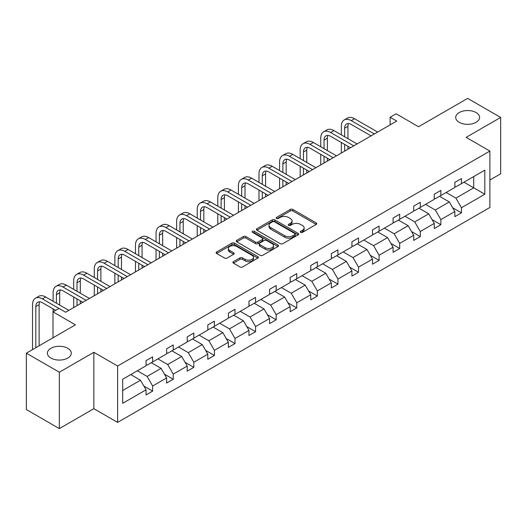 <?xml version="1.0" encoding="UTF-8"?>
<svg xmlns="http://www.w3.org/2000/svg" width="527" height="527" viewBox="0 0 527 527"><rect width="100%" height="100%" fill="white"/><g stroke="black" fill="none" stroke-linecap="round" stroke-linejoin="round"><path stroke-width="0.79" d="M67.785 348.301A11.943 6.897 0 0 0 54.768 346.806A11.943 6.897 0 0 0 47.397 353.176A11.943 6.897 0 0 0 50.895 358.057A11.943 6.897 0 0 0 63.912 359.546A11.943 6.897 0 0 0 71.29 353.176A11.943 6.897 0 0 0 67.785 348.301M476.105 112.561A11.943 6.897 0 0 0 463.088 111.065A11.943 6.897 0 0 0 455.71 117.442A11.943 6.897 0 0 0 459.215 122.317A11.943 6.897 0 0 0 472.232 123.812A11.943 6.897 0 0 0 479.603 117.442A11.943 6.897 0 0 0 476.105 112.561M300.621 232.361A1.285 0.738 0 0 0 302.432 232.361L316.2 224.41A1.831 1.061 0 0 0 316.734 223.665A1.831 1.061 0 0 0 316.2 222.914L292.88 209.456A1.831 1.061 0 0 0 290.291 209.456L276.523 217.401A1.285 0.738 0 0 0 276.148 217.928A1.285 0.738 0 0 0 276.523 218.448A1.285 0.738 0 0 0 278.342 218.448L280.12 217.42A5.863 3.386 0 0 1 288.414 217.42L290.357 218.54A5.863 3.386 0 0 1 292.07 220.938A5.863 3.386 0 0 1 290.357 223.329L288.572 224.357A1.285 0.738 0 0 0 288.197 224.877A1.285 0.738 0 0 0 288.572 225.404A1.285 0.738 0 0 0 290.39 225.404L292.169 224.377A5.863 3.386 0 0 1 300.456 224.377L302.399 225.497A5.863 3.386 0 0 1 304.119 227.888A5.863 3.386 0 0 1 302.399 230.286L300.621 231.313A1.285 0.738 0 0 0 300.245 231.834A1.285 0.738 0 0 0 300.621 232.361L300.621 231.313M489.893 180.03L500.65 173.824L500.65 117.442L467.66 98.391L418.563 126.737L396.133 113.779L390.125 117.251L390.125 124.866M59.34 428.609L93.852 408.682L93.852 352.299L59.34 372.227L59.34 428.609L26.35 409.558L26.35 353.176L75.44 324.836L53.01 311.879L53.01 337.787M59.34 372.227L26.35 353.176M233.421 261.655A1.831 1.061 0 0 0 232.888 262.406A1.831 1.061 0 0 0 233.421 263.151L239.963 266.932A1.831 1.061 0 0 0 242.558 266.932L257.841 258.105A1.831 1.061 0 0 0 258.375 257.354A1.831 1.061 0 0 0 257.841 256.609L234.522 243.145A1.831 1.061 0 0 0 231.933 243.145L216.65 251.972A1.831 1.061 0 0 0 216.11 252.723A1.831 1.061 0 0 0 216.65 253.467L224.548 258.032A1.831 1.061 0 0 0 227.144 258.032L233.685 254.251A1.831 1.061 0 0 0 234.219 253.507A1.831 1.061 0 0 0 233.685 252.756L229.765 250.496A4.901 2.826 0 0 1 228.329 248.494A4.901 2.826 0 0 1 231.353 245.878A4.901 2.826 0 0 1 236.695 246.491L252.044 255.358A4.901 2.826 0 0 1 253.48 257.354A4.901 2.826 0 0 1 250.457 259.969A4.901 2.826 0 0 1 245.114 259.356L242.558 257.881A1.831 1.061 0 0 0 239.963 257.881L233.421 261.655L233.421 263.151M53.01 311.879L59.011 308.414L65.611 312.228L396.726 121.058L390.125 117.251M93.852 352.299L117.607 366.015L489.893 151.078L489.893 207.46L117.607 422.397L117.607 366.015M500.65 117.442L466.138 137.363L489.893 151.078M280.252 243.672A1.831 1.061 0 0 0 282.841 243.672L298.124 234.844A1.831 1.061 0 0 0 298.664 234.1A1.831 1.061 0 0 0 298.124 233.349L274.811 219.891A1.831 1.061 0 0 0 272.222 219.891L256.932 228.711A1.831 1.061 0 0 0 256.399 229.462A1.831 1.061 0 0 0 256.932 230.207L280.252 243.672M252.98 232.638A1.285 0.738 0 0 1 254.277 232.815L254.277 231.294L277.986 244.983A1.831 1.061 0 0 1 278.519 245.727A1.831 1.061 0 0 1 277.986 246.478L262.696 255.299A1.831 1.061 0 0 1 260.107 255.299L236.794 241.84L236.794 240.345A1.831 1.061 0 0 0 236.254 241.089A1.831 1.061 0 0 0 236.794 241.84M236.794 240.345L243.336 236.564A1.831 1.061 0 0 1 245.925 236.564L255.378 242.025A1.831 1.061 0 0 0 257.973 242.025L262.308 239.522A1.831 1.061 0 0 0 262.848 238.771A1.831 1.061 0 0 0 262.308 238.026L252.466 232.341A1.285 0.738 0 0 1 252.09 231.814A1.285 0.738 0 0 1 252.881 231.136A1.285 0.738 0 0 1 254.277 231.294M122.686 379.236L146.045 365.751L146.045 360.646L152.646 356.838L152.646 361.937L166.631 353.861L166.631 348.762L173.231 344.948L173.231 350.053L187.223 341.977L187.223 336.872L193.817 333.064L193.817 338.169L207.809 330.093L207.809 324.988L214.41 321.18L214.41 326.279L228.395 318.203L228.395 313.104L234.996 309.29L234.996 314.395L248.981 306.319L248.981 301.213L255.582 297.406L255.582 302.511L269.574 294.435L269.574 289.33L276.168 285.522L276.168 290.627L290.16 282.551L290.16 277.446L296.754 273.632L296.754 278.737L310.746 270.661L310.746 265.555L317.346 261.748L317.346 266.853L331.331 258.777L331.331 253.671L337.932 249.864L337.932 254.969L351.917 246.893L351.917 241.788L358.518 237.973L358.518 243.079L372.51 235.002L372.51 229.897L379.104 226.09L379.104 231.195L393.096 223.119L393.096 218.013L399.69 214.206L399.69 219.311L413.682 211.235L413.682 206.129L420.282 202.315L420.282 207.421L434.268 199.344L434.268 194.239L440.868 190.431L440.868 195.537L454.854 187.46L454.854 182.355L461.454 178.548L461.454 183.653L484.814 170.162L484.814 194.239L461.454 207.73L461.454 212.836L454.854 216.643L454.854 211.538L440.868 219.614L440.868 224.719L434.268 228.527L434.268 223.422L420.282 231.498L420.282 236.603L413.682 240.411L413.682 235.312L399.69 243.388L399.69 248.494L393.096 252.301L393.096 247.196L379.104 255.272L379.104 260.378L372.51 264.185L372.51 259.08L358.518 267.156L358.518 272.261L351.917 276.069L351.917 270.97L337.932 279.046L337.932 284.145L331.331 287.959L331.331 282.854L317.346 290.93L317.346 296.036L310.746 299.843L310.746 294.738L296.754 302.814L296.754 307.92L290.16 311.727L290.16 306.622L276.168 314.698L276.168 319.803L269.574 323.618L269.574 318.512L255.582 326.588L255.582 331.694L248.981 335.501L248.981 330.396L234.996 338.472L234.996 343.578L228.395 347.385L228.395 342.28L214.41 350.356L214.41 355.462L207.809 359.276L207.809 354.17L193.817 362.247L193.817 367.352L187.223 371.16L187.223 366.054L173.231 374.13L173.231 379.236L166.631 383.043L166.631 377.938L152.646 386.014L152.646 391.12L146.045 394.934L146.045 389.828L122.686 403.313L122.686 379.236M151.328 362.701L161.091 368.34L147.105 376.416L137.336 370.777M147.105 376.416L152.646 386.014M161.091 368.34L166.631 377.938M146.045 364.532L147.105 365.139L152.646 361.937M171.914 350.817L181.677 356.456L167.691 364.532L157.922 358.894M167.691 364.532L173.231 374.13M181.677 356.456L187.223 366.054M166.631 352.642L167.691 353.255L173.231 350.053M192.5 338.933L202.269 344.566L188.277 352.642L178.508 347.01M188.277 352.642L193.817 362.247M202.269 344.566L207.809 354.17M187.223 340.758L188.277 341.371L193.817 338.169M213.086 327.043L222.855 332.682L208.863 340.758L199.101 335.119M208.863 340.758L214.41 350.356M222.855 332.682L228.395 342.28M207.809 328.874L208.863 329.48L214.41 326.279M233.672 315.159L243.441 320.798L229.449 328.874L219.687 323.235M229.449 328.874L234.996 338.472M243.441 320.798L248.981 330.396M228.395 316.984L229.449 317.597L234.996 314.395M254.264 303.275L264.027 308.908L250.042 316.984L240.272 311.352M250.042 316.984L255.582 326.588M264.027 308.908L269.574 318.512M248.981 305.1L250.042 305.713L255.582 302.511M274.85 291.385L284.613 297.024L270.628 305.1L260.858 299.461M270.628 305.1L276.168 314.698M284.613 297.024L290.16 306.622M269.574 293.216L270.628 293.822L276.168 290.627M295.436 279.501L305.205 285.14L291.214 293.216L281.451 287.577M291.214 293.216L296.754 302.814M305.205 285.14L310.746 294.738M290.16 281.326L291.214 281.938L296.754 278.737M316.022 267.617L325.791 273.25L311.8 281.326L302.037 275.693M311.8 281.326L317.346 290.93M325.791 273.25L331.331 282.854M310.746 269.442L311.8 270.055L317.346 266.853M336.608 255.727L346.377 261.366L332.385 269.442L322.623 263.803M332.385 269.442L337.932 279.046M346.377 261.366L351.917 270.97M331.331 257.558L332.385 258.164L337.932 254.969M357.201 243.843L366.963 249.482L352.978 257.558L343.209 251.919M352.978 257.558L358.518 267.156M366.963 249.482L372.51 259.08M351.917 245.674L352.978 246.28L358.518 243.079M377.787 231.959L387.549 237.598L373.564 245.674L363.795 240.035M373.564 245.674L379.104 255.272M387.549 237.598L393.096 247.196M372.51 233.784L373.564 234.396L379.104 231.195M398.372 220.069L408.142 225.708L394.15 233.784L384.387 228.145M394.15 233.784L399.69 243.388M408.142 225.708L413.682 235.312M393.096 221.9L394.15 222.506L399.69 219.311M418.958 208.185L428.728 213.824L414.736 221.9L404.973 216.261M414.736 221.9L420.282 231.498M428.728 213.824L434.268 223.422M413.682 210.016L414.736 210.622L420.282 207.421M439.551 196.301L449.314 201.94L435.322 210.016L425.559 204.377M435.322 210.016L440.868 219.614M449.314 201.94L454.854 211.538M434.268 198.126L435.322 198.738L440.868 195.537M463.964 182.204L473.727 187.843L455.914 198.126L446.145 192.487M455.914 198.126L461.454 207.73M484.814 194.239L473.727 187.843L473.727 176.565L484.814 170.162M93.852 408.682L117.607 422.397M454.854 186.242L455.914 186.848L461.454 183.653M122.686 390.514L140.505 380.224L130.736 374.585M140.505 380.224L146.045 389.828M452.68 207.763L461.454 212.836M432.094 219.654L440.868 224.719M411.501 231.537L420.282 236.603M390.915 243.421L399.69 248.494M370.329 255.312L379.104 260.378M349.744 267.196L358.518 272.261M329.158 279.079L337.932 284.145M308.565 290.97L317.346 296.036M287.979 302.854L296.754 307.92M267.393 314.738L276.168 319.803M246.807 326.628L255.582 331.694M226.221 338.512L234.996 343.578M205.629 350.396L214.41 355.462M185.043 362.286L193.817 367.352M164.457 374.17L173.231 379.236M143.871 386.054L152.646 391.12M301.134 232.539L302.399 231.808A5.863 3.386 0 0 0 304.119 229.416L304.119 227.888M292.07 220.938L292.07 222.46A5.863 3.386 0 0 1 290.357 224.851L289.086 225.582M316.174 224.43L292.88 210.978A1.831 1.061 0 0 0 290.291 210.978L277.037 218.633M298.124 233.349L298.124 234.844L274.811 221.412A1.831 1.061 0 0 0 272.222 221.412L256.959 230.22M294.889 234.62A1.285 0.738 0 0 0 295.265 234.1A1.285 0.738 0 0 0 294.889 233.573L274.422 221.755A1.285 0.738 0 0 0 272.611 221.755L270.733 222.842A5.863 3.386 0 0 0 269.014 225.233A5.863 3.386 0 0 0 270.733 227.631L284.718 235.707A5.863 3.386 0 0 0 293.012 235.707L294.889 234.62L294.889 236.142A1.285 0.738 0 0 0 295.265 235.622L295.265 234.1M269.014 225.233L269.014 226.762A5.863 3.386 0 0 0 270.733 229.153L270.733 227.631M294.889 236.142L293.012 237.229A5.863 3.386 0 0 1 284.718 237.229L270.733 229.153M236.814 241.853L243.336 238.092L243.336 236.564M262.848 238.771L262.848 240.299A1.831 1.061 0 0 1 262.308 241.043L257.973 243.546A1.831 1.061 0 0 1 255.378 243.546L245.925 238.092A1.831 1.061 0 0 0 243.336 238.092M254.277 232.815L277.96 246.491M265.193 247.69A4.901 2.826 0 0 0 270.535 248.303A4.901 2.826 0 0 0 273.559 245.687A4.901 2.826 0 0 0 272.123 243.691L266.715 240.569A1.831 1.061 0 0 0 264.126 240.569L259.785 243.072A1.831 1.061 0 0 0 259.244 243.823A1.831 1.061 0 0 0 259.785 244.568L265.193 247.69L265.193 249.212A4.901 2.826 0 0 0 270.535 249.831A4.901 2.826 0 0 0 273.559 247.216L273.559 245.687M259.244 243.823L259.244 245.345A1.831 1.061 0 0 0 259.785 246.089L259.785 244.568M265.193 249.212L259.785 246.089M253.48 257.354L253.48 258.882A4.901 2.826 0 0 1 250.457 261.497A4.901 2.826 0 0 1 245.114 260.878L242.558 259.403A1.831 1.061 0 0 0 239.963 259.403L233.448 263.164M228.329 248.494L228.329 250.015A4.901 2.826 0 0 0 229.765 252.018L229.765 250.496M233.659 254.264L229.765 252.018M257.815 258.118L234.522 244.673A1.831 1.061 0 0 0 231.933 244.673L216.669 253.48M341.338 134.872L341.338 126.342A13.998 8.083 60 0 1 344.236 119.932L347.537 118.028A13.998 8.083 60 0 1 354.533 118.72L377.655 132.066M344.236 119.932A13.998 8.083 60 0 1 351.232 120.624L374.354 133.97M371.054 135.88L351.232 124.431A9.334 5.389 -120 0 0 346.568 123.97A9.334 5.389 -120 0 0 344.638 128.245L344.638 136.776M348.518 123.542A9.334 5.389 -120 0 0 347.932 126.342L347.932 138.68M344.638 144.398L344.638 151.13M347.932 146.302L347.932 149.227M341.338 153.034L341.338 142.494M320.745 146.756L320.745 138.226A13.998 8.083 60 0 1 323.65 131.816L326.944 129.912A13.998 8.083 60 0 1 333.947 130.604L357.069 143.957M323.65 131.816A13.998 8.083 60 0 1 330.646 132.508L353.769 145.86M350.468 147.764L330.646 136.322A9.334 5.389 -120 0 0 325.982 135.861A9.334 5.389 -120 0 0 324.046 140.129L324.046 148.66M327.932 135.426A9.334 5.389 -120 0 0 327.346 138.226L327.346 150.57M324.046 156.282L324.046 163.014M327.346 158.186L327.346 161.11M320.745 164.925L320.745 154.378M300.159 158.647L300.159 150.109A13.998 8.083 60 0 1 303.058 143.7L306.358 141.796A13.998 8.083 60 0 1 313.361 142.494L336.476 155.84M303.058 143.7A13.998 8.083 60 0 1 310.06 144.398L333.183 157.744M329.882 159.648L310.06 148.206A9.334 5.389 -120 0 0 305.39 147.744A9.334 5.389 -120 0 0 303.46 152.013L303.46 160.551M307.346 147.316A9.334 5.389 -120 0 0 306.76 150.109L306.76 162.454M303.46 168.166L303.46 174.905M306.76 170.076L306.76 173.001M300.159 176.808L300.159 166.262M279.573 170.531L279.573 162A13.998 8.083 60 0 1 282.472 155.59L285.772 153.686A13.998 8.083 60 0 1 292.768 154.378L315.89 167.724M282.472 155.59A13.998 8.083 60 0 1 289.475 156.282L312.59 169.628M309.296 171.538L289.475 160.089A9.334 5.389 -120 0 0 284.804 159.628A9.334 5.389 -120 0 0 282.874 163.904L282.874 172.434M286.754 159.2A9.334 5.389 -120 0 0 286.174 162L286.174 174.338M282.874 180.056L282.874 186.789M286.174 181.96L286.174 184.885M279.573 188.692L279.573 178.152M258.988 182.414L258.988 173.884A13.998 8.083 60 0 1 261.886 167.474L265.186 165.57A13.998 8.083 60 0 1 272.182 166.262L295.304 179.615M261.886 167.474A13.998 8.083 60 0 1 268.882 168.166L292.004 181.519M288.704 183.422L268.882 171.98A9.334 5.389 -120 0 0 264.218 171.519A9.334 5.389 -120 0 0 262.288 175.787L262.288 184.318M266.168 171.084A9.334 5.389 -120 0 0 265.588 173.884L265.588 186.229M262.288 191.94L262.288 198.672M265.588 193.844L265.588 196.769M258.988 200.583L258.988 190.036M238.402 194.305L238.402 185.767A13.998 8.083 60 0 1 241.3 179.358L244.6 177.454A13.998 8.083 60 0 1 251.596 178.152L274.719 191.499M241.3 179.358A13.998 8.083 60 0 1 248.296 180.056L271.418 193.402M268.118 195.306L248.296 183.864A9.334 5.389 -120 0 0 243.632 183.403A9.334 5.389 -120 0 0 241.695 187.671L241.695 196.209M245.582 182.974A9.334 5.389 -120 0 0 244.996 185.767L244.996 198.112M241.695 203.824L241.695 210.563M244.996 205.728L244.996 208.659M238.402 212.467L238.402 201.92M217.809 206.189L217.809 197.658A13.998 8.083 60 0 1 220.714 191.248L224.008 189.345A13.998 8.083 60 0 1 231.01 190.036L254.133 203.382M220.714 191.248A13.998 8.083 60 0 1 227.71 191.94L250.832 205.286M247.532 207.197L227.71 195.748A9.334 5.389 -120 0 0 223.046 195.286A9.334 5.389 -120 0 0 221.109 199.562L221.109 208.093M224.996 194.858A9.334 5.389 -120 0 0 224.41 197.658L224.41 209.996M221.109 215.714L221.109 222.447M224.41 217.618L224.41 220.543M217.809 224.35L217.809 213.81M197.223 218.073L197.223 209.542A13.998 8.083 60 0 1 200.122 203.132L203.422 201.228A13.998 8.083 60 0 1 210.425 201.92L233.54 215.273M200.122 203.132A13.998 8.083 60 0 1 207.124 203.824L230.246 217.177M226.946 219.08L207.124 207.638A9.334 5.389 -120 0 0 202.454 207.17A9.334 5.389 -120 0 0 200.523 211.446L200.523 219.976M204.41 206.742A9.334 5.389 -120 0 0 203.824 209.542L203.824 221.887M200.523 227.598L200.523 234.331M203.824 229.502L203.824 232.427M197.223 236.241L197.223 225.694M176.637 229.963L176.637 221.426A13.998 8.083 60 0 1 179.536 215.016L182.836 213.112A13.998 8.083 60 0 1 189.832 213.81L212.954 227.157M179.536 215.016A13.998 8.083 60 0 1 186.538 215.714L209.654 229.061M206.36 230.964L186.538 219.522A9.334 5.389 -120 0 0 181.868 219.061A9.334 5.389 -120 0 0 179.938 223.329L179.938 231.867M183.818 218.626A9.334 5.389 -120 0 0 183.238 221.426L183.238 233.771M179.938 239.482L179.938 246.221M183.238 241.386L183.238 244.317M176.637 248.125L176.637 237.578M156.051 241.847L156.051 233.309A13.998 8.083 60 0 1 158.95 226.906L162.25 225.003A13.998 8.083 60 0 1 169.246 225.694L192.368 239.041M158.95 226.906A13.998 8.083 60 0 1 165.946 227.598L189.068 240.944M185.767 242.855L165.946 231.406A9.334 5.389 -120 0 0 161.282 230.945A9.334 5.389 -120 0 0 159.352 235.22L159.352 243.751M163.232 230.516A9.334 5.389 -120 0 0 162.645 233.309L162.645 245.654M159.352 251.372L159.352 258.105M162.645 253.276L162.645 256.201M156.051 260.009L156.051 249.462M135.465 253.731L135.465 245.2A13.998 8.083 60 0 1 138.364 238.79L141.664 236.886A13.998 8.083 60 0 1 148.66 237.578L171.782 250.931M138.364 238.79A13.998 8.083 60 0 1 145.36 239.482L168.482 252.835M165.182 254.739L145.36 243.296A9.334 5.389 -120 0 0 140.696 242.828A9.334 5.389 -120 0 0 138.759 247.104L138.759 255.635M142.646 242.4A9.334 5.389 -120 0 0 142.059 245.2L142.059 257.538M138.759 263.256L138.759 269.989M142.059 265.16L142.059 268.085M135.465 271.899L135.465 261.352M114.873 265.621L114.873 257.084A13.998 8.083 60 0 1 117.771 250.674L121.072 248.77A13.998 8.083 60 0 1 128.074 249.462L151.196 262.815M117.771 250.674A13.998 8.083 60 0 1 124.774 251.372L147.896 264.719M144.596 266.622L124.774 255.18A9.334 5.389 -120 0 0 120.11 254.719A9.334 5.389 -120 0 0 118.173 258.988L118.173 267.525M122.06 254.284A9.334 5.389 -120 0 0 121.473 257.084L121.473 269.429M118.173 275.14L118.173 281.879M121.473 277.044L121.473 279.975M114.873 283.783L114.873 273.236M94.287 277.505L94.287 268.968A13.998 8.083 60 0 1 97.185 262.565L100.486 260.661A13.998 8.083 60 0 1 107.488 261.352L130.604 274.699M97.185 262.565A13.998 8.083 60 0 1 104.188 263.256L127.31 276.603M124.01 278.506L104.188 267.064A9.334 5.389 -120 0 0 99.517 266.603A9.334 5.389 -120 0 0 97.587 270.878L97.587 279.409M101.474 266.175A9.334 5.389 -120 0 0 100.888 268.968L100.888 281.313M97.587 287.031L97.587 293.763M100.888 288.934L100.888 291.859M94.287 295.667L94.287 285.12M73.701 289.389L73.701 280.858A13.998 8.083 60 0 1 76.599 274.448L79.9 272.545A13.998 8.083 60 0 1 86.896 273.236L110.018 286.589M76.599 274.448A13.998 8.083 60 0 1 83.595 275.14L106.717 288.493M103.417 290.397L83.595 278.954A9.334 5.389 -120 0 0 78.931 278.487A9.334 5.389 -120 0 0 77.001 282.762L77.001 291.293M80.881 278.058A9.334 5.389 -120 0 0 80.302 280.858L80.302 293.196M77.001 298.914L77.001 305.647M80.302 300.818L80.302 303.743M73.701 307.551L73.701 297.011M53.115 301.273L53.115 292.742A13.998 8.083 60 0 1 56.014 286.332L59.314 284.428A13.998 8.083 60 0 1 66.31 285.12L89.432 298.473M56.014 286.332A13.998 8.083 60 0 1 63.009 287.031L86.132 300.377M82.831 302.281L63.009 290.838A9.334 5.389 -120 0 0 58.345 290.377A9.334 5.389 -120 0 0 56.415 294.646L56.415 303.183M60.295 289.942A9.334 5.389 -120 0 0 59.709 292.742L59.709 305.087M53.115 311.819L53.115 308.894M32.529 349.612L32.529 304.626A13.998 8.083 60 0 1 35.428 298.223L38.721 296.319A13.998 8.083 60 0 1 45.724 297.011L68.846 310.357M35.428 298.223A13.998 8.083 60 0 1 42.423 298.914L58.945 308.453M55.645 310.357L42.423 302.722A9.334 5.389 -120 0 0 37.76 302.261A9.334 5.389 -120 0 0 35.823 306.536L35.823 347.708M39.709 301.833A9.334 5.389 -120 0 0 39.123 304.626L39.123 345.804M302.399 231.808L302.399 230.286M288.572 225.404L288.572 224.357M290.357 224.851L290.357 223.329M276.523 218.448L276.523 217.401M290.291 210.978L290.291 209.456M292.88 210.978L292.88 209.456M316.2 224.41L316.2 222.914M256.932 230.207L256.932 228.711M272.222 221.412L272.222 219.891M274.811 221.412L274.811 219.891M284.718 237.229L284.718 235.707M293.012 237.229L293.012 235.707M245.925 238.092L245.925 236.564M255.378 243.546L255.378 242.025M257.973 243.546L257.973 242.025M262.308 241.043L262.308 239.522M277.986 246.478L277.986 244.983M239.963 259.403L239.963 257.881M242.558 259.403L242.558 257.881M245.114 260.878L245.114 259.356M233.685 254.251L233.685 252.756M216.65 253.467L216.65 251.972M231.933 244.673L231.933 243.145M234.522 244.673L234.522 243.145M257.841 258.105L257.841 256.609M354.533 118.72L351.232 120.624M347.932 126.342L344.638 128.245M333.947 130.604L330.646 132.508M327.346 138.226L324.046 140.129M313.361 142.494L310.06 144.398M306.76 150.109L303.46 152.013M292.768 154.378L289.475 156.282M286.174 162L282.874 163.904M272.182 166.262L268.882 168.166M265.588 173.884L262.288 175.787M251.596 178.152L248.296 180.056M244.996 185.767L241.695 187.671M231.01 190.036L227.71 191.94M224.41 197.658L221.109 199.562M210.425 201.92L207.124 203.824M203.824 209.542L200.523 211.446M189.832 213.81L186.538 215.714M183.238 221.426L179.938 223.329M169.246 225.694L165.946 227.598M162.645 233.309L159.352 235.22M148.66 237.578L145.36 239.482M142.059 245.2L138.759 247.104M128.074 249.462L124.774 251.372M121.473 257.084L118.173 258.988M107.488 261.352L104.188 263.256M100.888 268.968L97.587 270.878M86.896 273.236L83.595 275.14M80.302 280.858L77.001 282.762M66.31 285.12L63.009 287.031M59.709 292.742L56.415 294.646M45.724 297.011L42.423 298.914M39.123 304.626L35.823 306.536"/></g></svg>
